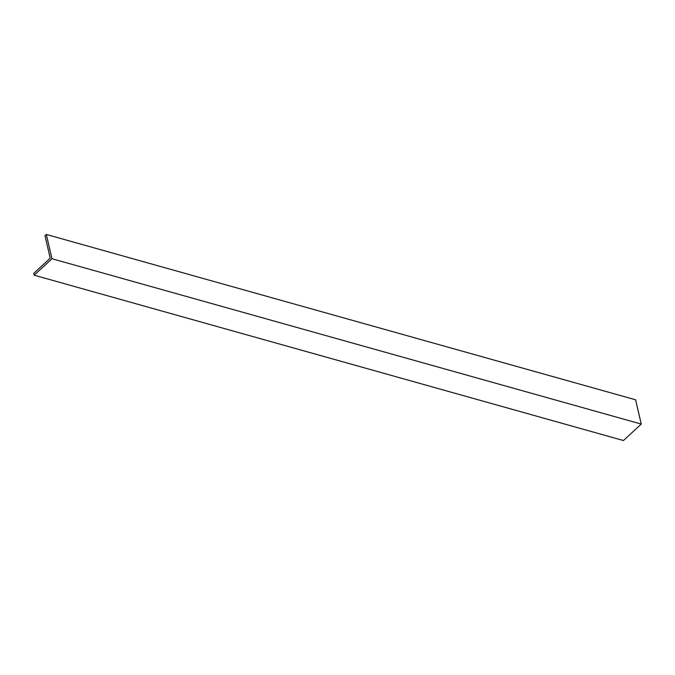 <?xml version="1.0" encoding="UTF-8"?>
<svg xmlns="http://www.w3.org/2000/svg" width="675" height="675" viewBox="0 0 675 675"><rect width="100%" height="100%" fill="white"/><g stroke="black" fill="none" stroke-linecap="round" stroke-linejoin="round"><path stroke-width="1.01" d="M33.75 273.383L34.172 275.198L623.455 440.539L34.172 275.198L51.975 258.736L641.25 424.077L623.455 440.539L641.25 424.077L51.975 258.736L46.322 234.461L635.597 399.802L641.25 424.077L635.597 399.802L46.322 234.461L44.989 235.693L50.212 258.154L33.75 273.383L34.172 275.198L51.975 258.736L46.322 234.461L44.989 235.693L50.212 258.154L33.75 273.383"/></g></svg>
